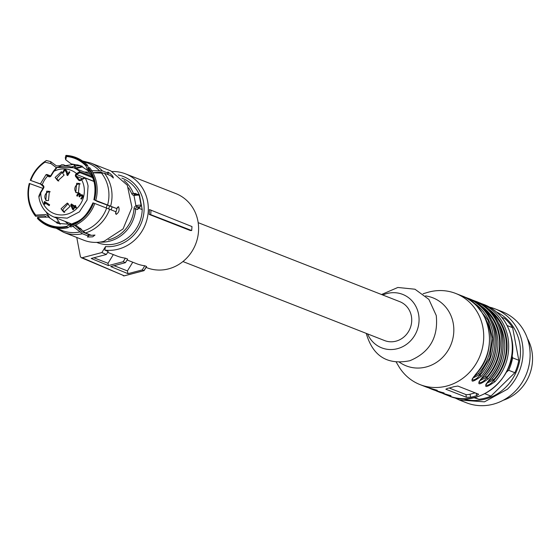 <?xml version="1.0" encoding="UTF-8"?>
<svg xmlns="http://www.w3.org/2000/svg" width="560" height="560" viewBox="0 0 560 560"><rect width="100%" height="100%" fill="white"/><g stroke="black" fill="none" stroke-linecap="round" stroke-linejoin="round"><path stroke-width="0.84" d="M198.17 222.656L399.798 301.672A20.881 19.348 111.4 0 1 411.362 316.064A20.881 19.348 111.4 0 1 404.516 336.462A20.881 19.348 111.4 0 1 384.559 340.557L182.931 261.541M112.28 171.514A39.802 36.883 111.4 0 1 125.559 173.873A39.802 36.883 111.4 0 1 147.609 201.299A39.802 36.883 111.4 0 1 104.79 250.096L108.22 251.44L106.358 254.485L91.203 258.475L108.423 265.601L107.989 263.298L113.33 254.59M125.559 173.873L175.84 193.585A39.802 36.883 111.4 0 1 197.897 221.011A39.802 36.883 111.4 0 1 184.842 259.903A39.802 36.883 111.4 0 1 146.797 267.701L146.048 267.414M108.423 265.601L123.186 261.716L125.363 258.16A39.802 36.883 111.4 0 1 117.082 256.06L107.653 252.364M125.363 258.16L127.652 259.056L125.426 262.675L123.186 261.716M144.795 265.776L142.254 269.913L143.934 270.634L146.51 266.448L144.795 265.776A39.802 36.883 111.4 0 1 136.507 263.669L127.085 259.98M149.457 209.552L191.982 226.576L191.688 230.538L190.295 230.517L149.156 214.396A39.802 36.883 111.4 0 0 149.457 209.552L191.982 226.576M118.202 174.965A36.54 33.859 111.4 0 1 143.465 201.642A36.54 33.859 111.4 0 1 105.532 246.582L101.871 252.553L106.358 254.485M104.79 250.096L105.532 246.582M93.877 257.768L107.989 263.298M142.254 269.913L127.946 273.679L110.719 266.553L125.426 262.675M132.762 262.206L127.421 270.914L114.051 265.678M127.946 273.679L127.421 270.914M150.969 210.378A40.789 37.793 111.4 0 1 150.668 214.641L191.688 230.538M150.668 214.641L149.156 214.396M101.871 252.553L82.166 257.74L124.236 275.821L143.934 270.634M124.46 275.765A1.631 0.511 -104.8 0 1 124.355 275.835A1.631 0.511 -104.8 0 1 124.236 275.821L81.235 257.677L80.374 256.571L76.762 237.454M81.235 257.677L82.166 257.74M75.88 168.686L82.775 166.74M60.27 224.161L56.532 218.05M78.666 228.634A28.469 26.376 -68.6 0 0 81.431 229.18M111.146 209.874A28.469 26.376 -68.6 0 0 112.042 206.878M93.492 203.028L92.89 202.923C84.749 220.192 77.763 221.291 72.506 223.629L69.853 225.512L69.958 226.058A36.246 33.579 111.4 0 0 93.492 203.028L94.794 203.483A36.946 34.23 111.4 0 1 70.763 226.996L69.958 226.058M92.988 202.874A35.672 33.054 111.4 0 1 69.853 225.512M116.102 214.452L115.654 211.645L94.794 203.483M75.047 225.344L76.678 225.757L85.428 232.967L91.448 235.326L94.976 235.067L92.694 236.831L87.479 237.041L88.452 236.117L82.425 233.758L72.835 226.275M116.06 214.438C118.944 212.632 119.763 210.042 118.524 206.661L116.641 208.53L97.139 201.362L94.479 199.92A36.246 33.579 111.4 0 0 88.424 167.86L89.593 167.636A36.946 34.23 111.4 0 1 95.781 200.375L95.746 200.41M89.383 172.431C94.752 179.011 96.25 188.146 93.877 199.815L93.975 199.766A35.672 33.054 111.4 0 0 88.018 168.252L89.383 172.424M113.456 177.94L110.411 175.553L104.384 173.194L92.953 172.802M94.479 199.92L116.641 208.53M88.424 167.86L88.018 168.252M86.009 165.935L86.408 165.536A36.246 33.579 -68.6 0 0 66.472 155.897L66.584 156.478C74.172 157.276 80.647 160.426 86.009 165.935L87.766 170.562L88.732 171.367M66.472 155.897L65.926 155.386A36.946 34.23 111.4 0 1 87.584 165.319L86.408 165.536M102.9 172.977L100.905 172.193L92.876 172.648M91.399 170.681L102.375 170.877L108.402 173.236L107.282 174.328M87.584 165.319L88.312 167.965M66.584 156.478L65.681 159.74L65.296 157.71L65.926 155.386M65.681 159.74L71.113 163.842L80.514 165.683L87.766 170.562M46.361 160.538L50.61 161.581L50.988 163.604L44.968 162.176L44.863 161.595L46.361 160.538A36.946 34.23 111.4 0 0 39.97 165.494A36.946 34.23 111.4 0 0 39.851 165.613M56.42 167.713L50.988 163.604M40.516 184.079L30.786 180.474A35.672 33.054 111.4 0 1 44.968 162.176M30.786 180.474L40.453 183.918M50.61 161.581L56.518 165.935L60.396 165.676L61.747 164.738L59.423 166.061M30.282 180.32A36.246 33.579 111.4 0 1 39.725 165.732A36.246 33.579 111.4 0 1 44.863 161.595M42.938 188.398L29.295 183.428A36.246 33.579 111.4 0 0 28 195.657L28.021 195.993A36.946 34.23 111.4 0 1 28.007 195.825M45.759 216.447L44.59 215.943L35.532 216.244L35.756 215.103A35.672 33.054 111.4 0 1 29.806 183.589M35.756 215.103L45.745 214.522L49.021 216.657L49.679 217.721M35.532 216.244A36.946 34.23 111.4 0 1 28.021 195.993M35.357 215.495A36.246 33.579 111.4 0 1 28 195.657M50.638 218.526L48.384 217.056L37.772 217.42L37.366 217.812A36.246 33.579 111.4 0 0 66.962 226.849L67.76 227.787A36.946 34.23 111.4 0 1 37.548 218.561L37.366 217.812M66.962 226.849L66.857 226.303A35.672 33.054 111.4 0 1 37.772 217.42M66.857 226.303L69.986 224.294L71.302 224.203M74.851 225.435L81.984 231.84L88.095 234.234L88.452 236.117M70.14 226.275L67.76 227.787M91.126 235.2L88.312 235.354M59.899 224.063L56.966 221.795M57.323 221.788L57.358 223.181M56.679 222.88L57.386 223.153M59.542 166.026A36.099 33.446 111.4 0 1 61.39 164.983L63.245 164.717L65.548 165.62L73.99 164.353L74.34 166.236L71.302 167.006M74.34 166.236L75.32 166.614L74.417 167.916L79.548 167.258L81.914 165.942M80.633 165.732L78.316 165.83L77.343 165.445L78.708 165.074M107.604 174.013L108.878 174.951M117.446 207.179L115.528 213.451M113.099 177.94C113.435 176.561 111.762 174.629 108.066 172.144L107.737 172.116M108.066 172.144L108.402 173.236M77.203 164.71L77.343 165.445M77.952 165.683L75.229 166.117M73.99 164.353L74.963 164.738L75.32 166.614M102.375 170.877A37.191 34.461 111.4 0 0 90.755 163.037L110.887 170.933L127.302 185.192L131.971 207.431L123.06 228.935L104.069 241.283A37.191 34.461 111.4 0 1 83.748 240.191L63.609 232.302A37.191 34.461 111.4 0 0 82.425 233.758M138.845 207.76L137.207 207.011L136.815 205.506L135.933 205.772L137.207 207.011A2.611 0.553 -10.7 0 1 139.93 206.878A2.611 0.553 -10.7 0 1 138.985 207.704A1.302 0.679 71.7 0 0 139.16 207.69A1.302 0.679 71.7 0 0 139.321 207.585M134.673 194.355L133.98 195.454L135.905 195.3L135.541 194.32L134.316 194.257A1.96 1.813 111.4 0 1 133.343 193.27L131.754 193.648L128.688 187.845M137.144 194.194L134.89 193.312L135.268 194.187M138.033 207.942L137.536 209.545A1.96 1.813 111.4 0 1 138.677 207.837M136.815 205.506A3.913 0.826 -10.7 0 1 140.889 205.31A3.913 0.826 -10.7 0 1 141.141 205.527L137.536 209.545L134.036 208.621A3.262 3.024 111.4 0 1 135.933 205.772L133.98 195.454A3.262 3.024 111.4 0 1 131.754 193.648M124.096 180.558A34.503 31.969 111.4 0 1 133.343 193.27L135.17 193.984A34.503 31.969 -68.6 0 0 134.89 193.312L135.394 194.341M138.404 208.089L142.198 209.573L139.461 195.104L138.992 194.922M142.198 209.573A34.503 31.969 111.4 0 1 116.151 243.628A34.503 31.969 111.4 0 1 97.3 242.613L96.712 242.382M121.891 178.136L122.479 178.367A34.503 31.969 111.4 0 1 139.461 195.104M84.441 172.039A28.469 26.376 111.4 0 1 89.362 172.403A28.469 26.376 111.4 0 0 84.441 172.039M109.522 205.891A28.469 26.376 111.4 0 1 108.626 208.901A28.469 26.376 111.4 0 0 109.522 205.891M80.591 228.368A28.469 26.376 111.4 0 1 78.12 228.067A28.469 26.376 111.4 0 0 80.591 228.368M68.95 224.483A28.469 26.376 111.4 0 1 65.093 221.403A28.469 26.376 111.4 0 0 68.95 224.483M81.424 179.312L81.592 179.697L81.424 179.312L84.252 177.891A0.651 0.602 111.4 0 1 85.169 178.017L81.592 179.697A23.247 21.539 111.4 0 1 83.937 186.319A23.247 21.539 111.4 0 1 66.794 214.27A23.247 21.539 111.4 0 1 41.216 197.568A23.247 21.539 111.4 0 1 40.803 192.661L39.074 196.924M92.463 177.562L79.961 172.662L77.133 174.083L76.517 173.516L79.968 171.675L91.875 176.344M55.965 168.098L53.599 171.094L53.879 171.339L57.134 167.468L53.55 171.087L50.757 175.644L49.525 176.267M50.561 175.896L47.075 174.531L48.237 175.532L47.67 176.001L46.305 174.65M47.075 174.531A0.651 0.602 111.4 0 0 46.97 174.482L46.067 174.608L40.488 183.701L42.224 184.877A23.247 21.539 111.4 0 1 47.67 176.001L48.538 176.568A1.96 1.813 111.4 0 0 51.086 175.896L53.879 171.339A23.247 21.539 111.4 0 1 76.517 173.516L76.034 173.964A1.96 1.813 111.4 0 0 75.789 176.708L78.526 180.033A1.96 1.813 111.4 0 0 81.102 180.145L81.592 179.697M42.952 186.067L40.95 184.52M39.039 195.594L40.509 192.451M38.843 196.483L39.151 198.625C41.069 207.501 46.032 213.654 54.047 217.077L71.673 223.986M49.168 205.611L44.926 202.839L45.073 204.127L44.331 204.232L44.142 202.209L44.576 201.502L49.651 204.813L49.168 205.611M76.685 195.79L77.14 195.972L78.274 193.795L79.562 193.263L79.107 193.081L80.192 193.718L80.241 195.286L81.214 194.663L82.271 194.873L82.873 195.531L82.803 197.155L81.396 199.15L80.745 198.66L82.012 197.127L81.732 195.706L80.71 195.622L79.618 196.938L79.023 196.553L79.625 194.586L78.883 194.033L77.364 196.168L76.685 195.79L77.819 193.613L79.506 193.179M80.241 195.286L80.71 195.475L81.669 194.845L81.214 194.663M81.732 195.706L81.165 195.804M70.035 206.43L67.319 203.056L61.04 208.796L63.749 212.17L70.035 206.43M76.678 183.295L75.775 192.549L78.456 192.696L79.352 183.442L76.678 183.295M55.118 177.457L57.827 180.831L64.113 175.091L61.397 171.717L55.118 177.457M48.475 200.592L49.371 191.338L46.697 191.191L45.794 200.452L48.475 200.592M75.999 208.061L74.837 207.305L73.255 209.888L72.66 209.496L70.707 205.086L71.407 203.945L74.732 206.122L75.159 205.422L75.754 205.807L75.327 206.507L76.482 207.263L75.999 208.061M62.923 172.235L63.378 172.41L64.498 170.121L65.814 169.638L65.352 169.456L66.976 171.115L67.606 174.342L69.237 171.682L69.839 172.074L67.683 175.588L66.906 175.077L66.57 172.753L65.135 170.408L64.365 170.695L63.595 172.564L62.923 172.235L64.043 169.939L65.758 169.554M66.906 175.077L67.361 175.259L67.025 172.935L65.814 170.639L65.135 170.408M42.224 184.877L42.112 185.521L42.224 184.877L43.099 185.444A1.96 1.813 111.4 0 1 43.603 188.104L40.803 192.661L40.523 192.416L40.803 192.661M44.142 202.209L44.597 202.391L44.765 204.176M44.982 201.768L44.597 202.391M44.926 202.839L49.217 205.527M80.745 198.66L81.207 198.835L82.467 197.309L82.516 196.273L82.061 196.098M82.516 196.273L82.187 195.881M81.669 194.845L82.726 195.055M79.023 196.553L79.478 196.728L80.129 195.272L79.625 194.586M80.087 194.768L79.114 194.089M80.129 195.272L79.674 195.09M68.194 203.525L62.867 209.517A4.893 4.536 -68.6 0 0 64.708 212.422M76.734 192.801A4.893 4.536 -68.6 0 1 74.914 187.943A4.893 4.536 -68.6 0 1 78.505 184.009L80.22 183.904M58.786 181.083A4.893 4.536 -68.6 0 1 56.945 178.178L62.272 172.186M50.246 191.807L48.524 191.912A4.893 4.536 -68.6 0 0 44.933 195.839A4.893 4.536 -68.6 0 0 46.753 200.697M74.732 206.122L75.187 206.297L75.565 205.681M70.707 205.086L73.311 209.804M71.813 204.211L71.169 205.261M72.66 209.496L73.115 209.678M74.837 207.305L76.048 207.97M67.606 174.342L68.061 174.524L69.643 171.948M67.361 175.259L67.732 175.497M74.242 206.913L71.505 205.149L74.704 207.095L73.626 208.845L73.171 208.663L74.242 206.913L74.704 207.095M71.505 205.149L73.171 208.663M423.087 293.755L427.679 292.397A48.937 45.346 111.4 0 1 455.749 293.468A48.937 45.346 111.4 0 1 482.86 327.187A48.937 45.346 111.4 0 1 466.816 375.004A48.937 45.346 111.4 0 1 420.035 384.601L425.859 386.883A48.937 45.346 111.4 0 0 426.51 387.128C438.648 390.74 440.482 391.454 431.991 389.277A1.302 0.49 -69.5 0 1 431.802 388.794M464.24 296.905L468.433 298.438C497.994 308.539 506.142 353.304 482.755 376.845L482.65 376.838C493.948 363.853 498.246 348.957 495.544 332.157C491.946 315.595 482.692 304.276 467.789 298.193M472.892 300.489L471.114 299.6L475.293 301.126C504.854 311.227 512.995 355.992 489.608 379.533L489.503 379.526C500.801 366.534 505.106 351.645 502.404 334.845C498.799 318.283 489.545 306.964 474.642 300.881M477.953 302.274L484.323 304.661A48.937 45.346 111.4 0 1 511.434 338.387A48.937 45.346 111.4 0 1 495.383 386.204A48.937 45.346 111.4 0 1 448.602 395.794L445.06 394.408A48.937 45.346 111.4 0 1 442.4 393.253L445.06 394.408A48.937 45.346 111.4 0 0 445.711 394.653A1.302 0.49 -69.5 0 1 445.522 394.17M420.035 384.601A48.937 45.346 111.4 0 1 398.713 366.317L396.27 362.194M431.991 389.277A48.937 45.346 -68.6 0 1 431.347 389.032L428.68 387.877A48.937 45.346 -68.6 0 0 431.347 389.032L432.719 389.571A48.937 45.346 111.4 0 0 433.363 389.816L433.37 389.816C445.508 393.421 447.335 394.142 438.851 391.965A48.937 45.346 111.4 0 1 438.207 391.72A48.937 45.346 111.4 0 1 435.54 390.565L439.579 392.259A48.937 45.346 111.4 0 0 440.223 392.504C452.368 396.109 454.195 396.83 445.711 394.653M486.472 307.629A47.635 44.135 111.4 0 1 493.675 380.618L494.991 381.675C484.869 388.745 483.035 388.024 489.503 379.526M479.612 304.941A47.635 44.135 111.4 0 1 486.822 377.93L488.131 378.987C478.009 386.057 476.182 385.343 482.65 376.838M466.032 297.808L466.417 297.654C481.32 303.737 490.574 315.063 494.179 331.618C496.874 348.418 492.576 363.314 481.278 376.299C471.149 383.369 469.322 382.655 475.79 374.15L475.881 374.052M478.401 394.121L457.835 386.057L453.754 386.715A48.937 45.346 111.4 0 1 447.755 388.29L445.837 389.214L466.41 397.278L470.61 397.25A48.937 45.346 111.4 0 0 476.609 395.668L478.611 394.324M425.586 295.855L427.924 296.345A36.54 33.859 111.4 0 1 453.18 323.022A36.54 33.859 111.4 0 1 439.089 360.521A36.54 33.859 111.4 0 1 401.576 363.58L399.525 362.348M481.278 376.299L479.962 375.242C476.966 378.637 474.453 380.191 472.43 379.911L472.003 379.4M482.741 376.74L478.863 382.081L479.283 382.599C481.313 382.879 483.819 381.325 486.822 377.93L486.682 377.181L479.451 380.863M489.594 379.428L485.723 384.769M479.752 303.177L480.13 303.03C495.033 309.113 504.287 320.432 507.892 336.994C510.587 353.794 506.289 368.69 494.991 381.675M440.223 392.504A1.302 0.49 110.5 0 0 440.23 392.504L441.532 392.973M438.662 391.482A1.302 0.49 110.5 0 0 438.851 391.965M490.399 311.22A46.984 43.533 111.4 0 1 493.535 379.869L493.675 380.618C490.679 384.013 488.166 385.567 486.143 385.287L485.723 384.797M475.202 392.861L470.043 394.219A3.262 0.686 -10.7 0 1 465.899 394.562L449.155 388.003M487.34 382.137L492.219 378.819L493.535 379.869L486.304 383.544M473.627 376.761L478.499 373.443L479.822 374.493L472.591 378.175M381.542 294.518L397.838 287.469L414.967 289.226L428.862 299.369L436.247 315.497C438.445 337.344 429.66 352.415 409.899 360.717C387.562 365.232 373.058 356.293 366.394 333.9L366.303 333.403M483.539 308.532A46.984 43.533 111.4 0 1 486.682 377.181L485.359 376.131L480.487 379.449M382.795 295.015A28.714 26.6 111.4 0 1 418.558 314.167A28.714 26.6 111.4 0 1 400.239 347.767A28.714 26.6 111.4 0 1 367.556 333.893M496.503 311.983A46.683 43.253 111.4 0 1 505.533 387.443A46.683 43.253 111.4 0 1 462.518 398.706M501.76 317.324L504.595 318.437A45.675 42.322 111.4 0 1 512.645 327.712L518.798 360.276A45.675 42.322 111.4 0 1 514.857 372.715L490.952 396.102A45.675 42.322 111.4 0 1 478.954 399.266L473.802 397.691M503.265 400.246A41.762 38.696 -68.6 0 0 519.183 390.481A41.762 38.696 -68.6 0 0 527.45 338.541M459.347 400.008L466.431 402.78A48.937 45.346 -68.6 0 0 514.465 392A48.937 45.346 -68.6 0 0 502.145 311.654L495.061 308.875A48.937 45.346 111.4 0 1 507.381 389.228L484.47 401.842L459.347 400.008L454.139 397.537M489.559 307.146A48.937 45.346 111.4 0 1 495.061 308.875M484.855 393.715L490.952 396.102M474.523 397.523L478.954 399.266M511.966 355.341L512.603 357.847L518.798 360.276M512.603 357.847A45.675 42.322 111.4 0 1 508.655 370.286L514.857 372.715M508.655 370.286L506.492 372.134M507.206 325.577L512.645 327.712M106.603 208.18A36.099 33.446 111.4 0 1 83.167 231.112M101.556 173.145A36.099 33.446 111.4 0 1 107.59 205.072M83.713 161.854A36.099 33.446 111.4 0 1 99.547 170.828M47.033 213.668A35.238 32.648 111.4 0 1 46.438 212.219M80.171 231.896A36.099 33.446 111.4 0 1 57.638 228.382M109.634 209.279A37.191 34.461 111.4 0 1 85.428 232.967M104.384 173.194A37.191 34.461 111.4 0 1 110.621 206.171M65.548 165.62L65.646 166.117M135.905 195.3A3.913 0.826 -10.7 0 1 138.992 195.279A3.913 0.826 -10.7 0 1 139.244 195.496C139.755 194.551 138.523 194.152 135.541 194.32L134.638 194.341M99.981 242.102A34.503 31.969 111.4 0 0 109.753 241.122A34.503 31.969 111.4 0 0 135.709 208.831A1.96 1.813 111.4 0 1 136.85 207.123M135.359 194.341A1.96 1.813 -68.6 0 1 135.17 193.984L135.044 193.55M134.036 208.621A33.201 30.758 111.4 0 1 109.06 239.687L108.297 239.876M107.121 204.988A26.509 24.563 111.4 0 1 106.225 208.047M93.884 181.433L85.169 178.017A26.509 24.563 111.4 0 1 88.074 185.976L87.073 200.018L79.387 211.876L67.214 218.162L54.047 217.077M57.134 167.468A26.509 24.563 111.4 0 1 73.388 167.713A26.509 24.563 111.4 0 1 79.968 171.675A0.651 0.602 111.4 0 1 79.961 172.662M82.236 178.612L76.489 176.358L79.226 179.69L80.402 180.068L81.368 179.368M77.133 174.083L76.65 174.531L93.842 181.265L84.882 177.758L79.688 180.026M76.034 173.964L76.65 174.531A1.302 1.211 -68.6 0 0 76.489 176.358L75.789 176.708M79.688 180.019L80.234 180.082M48.237 175.532L50.029 176.246L50.806 175.651L53.585 171.129M43.484 186.795A1.302 1.211 -68.6 0 0 42.987 186.088L43.099 185.444M40.495 183.701L42.966 186.081L43.323 187.859A1.302 1.211 -68.6 0 0 43.505 186.879M40.523 192.416L43.302 187.894M80.941 179.76L81.102 180.145L80.941 179.76M79.226 179.69L78.526 180.033M49.112 176.099L48.538 176.568M38.808 196.483L40.481 192.409L43.274 187.852L43.603 188.104M82.593 196.777L82.131 196.595M82.467 197.309L82.012 197.127M81.725 198.422L81.263 198.247M78.883 193.375L78.428 193.193M78.274 193.795L77.819 193.613M77.385 195.216L76.93 195.034M64.498 170.121L64.043 169.939M63.602 171.556L63.14 171.381M67.025 172.935L66.57 172.753M67.158 173.733L66.696 173.551M67.27 174.531L66.815 174.356M475.79 374.15C487.088 361.165 491.386 346.269 488.691 329.469C485.086 312.907 475.832 301.588 460.929 295.505M473.921 300.587L473.27 300.342C488.173 306.425 497.427 317.751 501.032 334.306C503.734 351.106 499.436 366.002 488.131 378.987M476.686 305.851L488.068 320.271L492.702 338.639L489.79 357.812L479.822 374.493L479.962 375.242A47.635 44.135 -68.6 0 0 472.759 302.253M476.609 395.668L476.147 393.232M470.043 394.219L470.61 397.25M466.41 397.278L465.899 394.562M478.499 373.443A45.675 42.322 -68.6 0 0 490.266 332.052A45.675 42.322 -68.6 0 0 484.967 317.828M491.82 320.516A45.675 42.322 111.4 0 1 497.119 334.74A45.675 42.322 111.4 0 1 485.359 376.131M498.68 323.204A45.675 42.322 111.4 0 1 503.979 337.428A45.675 42.322 111.4 0 1 492.219 378.819M144.088 270.613L146.601 266.511M144.046 270.648L124.355 275.835A1.631 1.631 0 0 1 123.298 275.758M49.028 216.657L46.123 211.911M50.638 218.519L57.89 223.398L69.986 224.294M90.755 163.037L82.439 160.937M56.077 228.193L63.609 232.302M141.141 205.527L139.244 195.496M56.791 167.482L73.388 167.713L90.86 174.559M46.97 174.482L50.568 175.889M455.749 293.468L461.58 295.75C491.134 305.851 499.282 350.616 475.895 374.157L472.01 379.435M426.51 387.128L427.819 387.597M432.334 388.941L437.227 390.278M467.061 297.899L464.261 296.912M477.974 302.288L480.774 303.275M484.323 304.661C499.009 310.933 508.116 322.238 511.644 338.569C520.149 374.283 480.725 410.277 448.602 395.794M433.37 389.816L434.679 390.285M439.187 391.629L444.08 392.966M446.047 394.31L450.94 395.654"/></g></svg>
